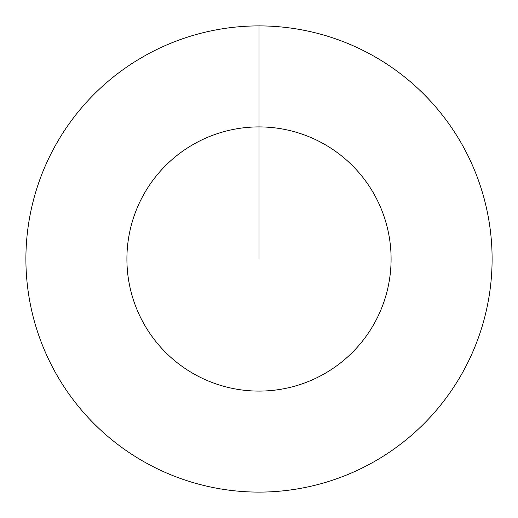 <?xml version="1.0" encoding="UTF-8"?>
<svg xmlns="http://www.w3.org/2000/svg" width="518" height="518" viewBox="0 0 518 518"><rect width="100%" height="100%" fill="white"/><g stroke="black" fill="none" stroke-linecap="round" stroke-linejoin="round"><path stroke-width="0.78" d="M259 259L259 126.91A132.09 132.09 0 0 1 391.09 259A132.09 132.09 0 0 1 259 391.09A132.09 132.09 0 0 1 126.91 259A132.09 132.09 0 0 1 259 126.91L259 25.9A233.1 233.1 0 0 1 492.1 259A233.1 233.1 0 0 1 259 492.1A233.1 233.1 0 0 1 25.9 259A233.1 233.1 0 0 1 259 25.9"/></g></svg>
